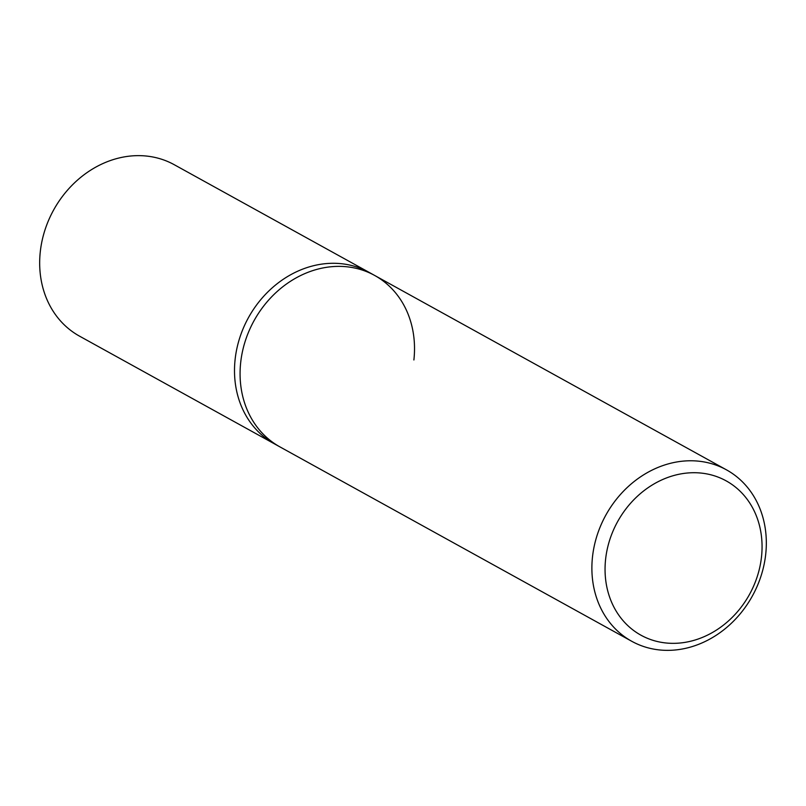 <?xml version="1.0" encoding="UTF-8"?>
<svg xmlns="http://www.w3.org/2000/svg" width="806" height="806" viewBox="0 0 806 806"><rect width="100%" height="100%" fill="white"/><g stroke="black" fill="none" stroke-linecap="round" stroke-linejoin="round"><path stroke-width="1.21" d="M592.511 556.765A97.939 83.683 118.9 0 0 631.743 641.284A97.939 83.683 118.9 0 0 765.7 554.367A97.939 83.683 118.9 0 0 726.468 469.848A97.939 83.683 118.9 0 0 592.511 556.765M631.743 641.284L279.924 446.887A97.939 83.683 -61.1 0 1 240.702 362.368A97.939 83.683 -61.1 0 1 374.659 275.45A97.939 83.683 -61.1 0 1 413.891 359.97M761.499 556.946A88.146 75.311 -61.1 0 1 674.138 643.339A88.146 75.311 -61.1 0 1 605.618 559.112A88.146 75.311 -61.1 0 1 692.979 472.719A88.146 75.311 -61.1 0 1 761.499 556.946M279.924 446.887A97.939 83.683 -61.1 0 1 240.702 362.368A97.939 83.683 -61.1 0 1 374.659 275.45L369.098 272.368A97.939 83.683 118.9 0 0 235.13 359.295A97.939 83.683 118.9 0 0 274.362 443.814L79.532 336.152A97.939 83.683 118.9 0 1 40.3 251.633A97.939 83.683 118.9 0 1 174.257 164.716L369.098 272.368A97.939 83.683 118.9 0 0 235.13 359.295A97.939 83.683 118.9 0 0 274.362 443.814L279.924 446.887M726.468 469.848L374.659 275.45"/></g></svg>
